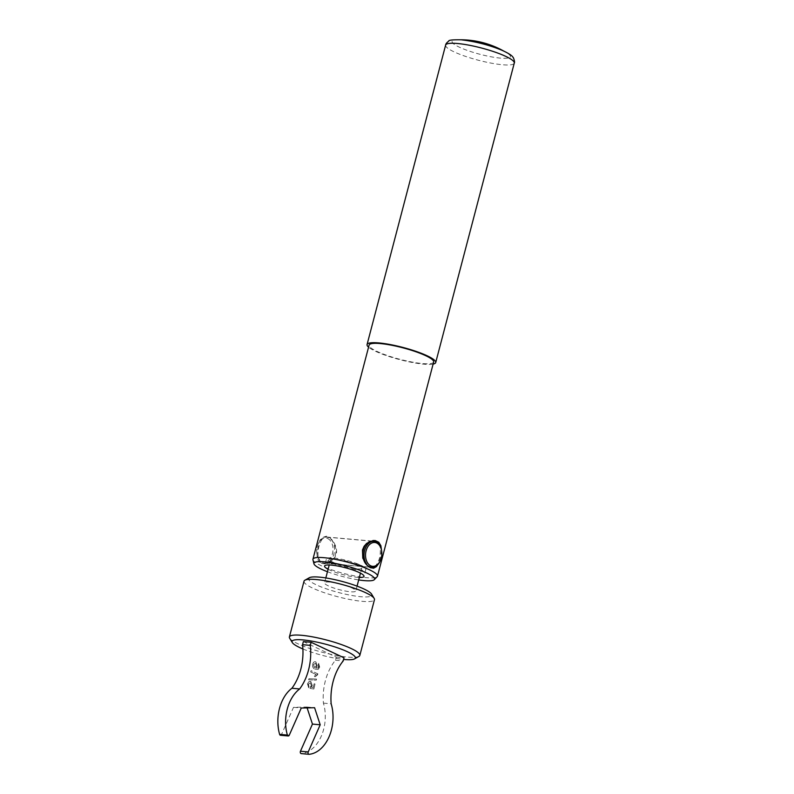 <?xml version="1.0" encoding="UTF-8"?>
<svg xmlns="http://www.w3.org/2000/svg" width="794" height="794" viewBox="0 0 794 794"><rect width="100%" height="100%" fill="white"/><g stroke="black" fill="none" stroke-linecap="round" stroke-linejoin="round"><path stroke-width="0.6" stroke-dasharray="3.97 2.98" d="M328.875 537.707A13.032 8.843 95.1 0 0 326.781 537.131A13.032 8.843 95.1 0 0 317.947 544.386A13.032 8.843 95.1 0 0 317.054 554.391A13.032 8.843 95.1 0 0 324.458 563.095A13.032 8.843 95.1 0 0 334.214 552.475A13.032 8.843 95.1 0 0 328.875 537.707M381.487 550.053A13.032 8.843 -84.9 0 1 380.594 560.058M370.619 567.105A13.032 8.843 -84.9 0 1 366.679 564.216M324.458 563.095L334.016 563.919L329.034 561.566A20.386 3.623 -165.3 0 0 334.016 563.919L363.295 566.529A20.386 3.623 -165.3 0 0 358.312 564.177L355.136 563.889L360.119 566.251A16.148 2.868 -165.3 0 0 355.136 563.889M332.21 561.844A16.148 2.868 -165.3 0 0 337.192 564.206L332.21 561.844L329.034 561.566M358.312 564.177L362.848 566.519L371.066 567.253M327.833 538.64A11.97 8.119 -84.9 0 1 330.284 558.361A11.97 8.119 -84.9 0 1 316.975 553.974A11.97 8.119 -84.9 0 1 317.789 544.773A11.97 8.119 -84.9 0 1 327.833 538.64M307.109 707.881L306.831 707.017L293.522 707.325L281.523 734.47A1.588 1.082 -84.9 0 1 280.49 735.264M303.358 641.582L336.269 657.134L335.455 660.231A45.893 31.125 95.1 0 0 323.406 703.127A34.827 23.622 -84.9 0 1 301.343 753.605M318.146 669.392L319.605 667.139L318.632 663.377L318.305 667.873L315.724 668.022L317.263 665.968L315.853 661.918L315.168 661.73L315.853 661.918C314.424 661.352 313.372 662.057 312.687 664.042C312.31 666.781 313.094 668.488 315.01 669.163L318.225 669.392L319.605 667.139M317.62 674.711L317.838 673.868L311.049 670.662L310.702 671.972L315.992 674.473L314.374 676.349L315.178 676.726L317.838 673.868M316.469 679.069L308.926 678.731L308.648 679.813L316.191 680.14L316.548 679.069L308.926 678.731M309.005 681.589L307.506 683.793L308.588 687.862L309.015 686.602L308.29 684.15L310.404 682.85L311.337 685.589L310.017 688.388L313.769 688.994L315.039 684.15L314.166 683.743L313.183 687.515L311.288 687.197L312.221 685.599L310.801 681.57L310.067 681.361L310.881 681.57L309.005 681.589L307.506 683.793M307.586 683.803L308.668 687.872L309.094 686.602L308.37 684.16L310.484 682.85L309.839 682.681L311.337 685.589M336.269 657.134L344.02 657.829M302.901 648.966A32.713 5.816 -165.3 0 0 343.603 659.427M289.681 638.237A36.405 6.471 -165.3 0 0 322.969 652.45A36.405 6.471 -165.3 0 0 358.957 656.41M304.023 581.198A36.405 6.471 -165.3 0 0 337.599 596.701A36.405 6.471 -165.3 0 0 374.46 599.678M309.303 577.744A32.713 5.816 -165.3 0 0 338.691 592.552A32.713 5.816 -165.3 0 0 371.552 594.071M329.927 582.091A16.148 2.868 -165.3 0 0 324.548 582.826A16.148 2.868 -165.3 0 0 339.435 589.704A16.148 2.868 -165.3 0 0 355.781 591.024A16.148 2.868 -165.3 0 0 346.988 585.992A16.148 2.868 -165.3 0 0 329.927 582.091M332.061 561.755L334.165 563.671L337.47 564.306L334.284 564.028A20.386 3.623 -165.3 0 0 354.551 569.566A20.386 3.623 -165.3 0 0 365.875 569.219A20.386 3.623 -165.3 0 0 363.463 566.628L360.903 566.062L358.044 564.068L354.858 563.79A16.148 2.868 -165.3 0 0 335.931 559.214A16.148 2.868 -165.3 0 0 330.542 559.949A16.148 2.868 -165.3 0 0 332.061 561.755L328.865 561.467A20.386 3.623 -165.3 0 1 326.453 558.877L324.567 566.033M337.47 564.306A16.148 2.868 -165.3 0 0 353.211 568.484A16.148 2.868 -165.3 0 0 361.786 568.147A16.148 2.868 -165.3 0 0 360.268 566.34L363.463 566.628M354.858 563.79L357.806 565.785L360.268 566.34M335.455 660.231L343.216 660.926M323.406 703.127L331.158 703.821M306.831 707.017L314.583 707.712M293.522 707.325L301.273 708.02M319.674 667.149L318.632 663.377M318.712 663.387L318.205 664.647M318.285 664.647L318.771 665.441M318.851 665.451L318.791 666.861M318.87 666.861L318.305 667.873M318.384 667.883L315.724 668.022M315.804 668.032L317.263 665.968M317.342 665.977L315.933 661.928C314.503 661.362 313.451 662.067 312.767 664.052L312.687 664.042M312.767 664.052C312.389 666.791 313.164 668.498 315.089 669.163L315.01 669.163M315.089 669.163L318.225 669.392M315.565 663.218L316.469 665.968L314.513 667.426L313.521 664.518L315.565 663.218L316.389 665.958L314.434 667.417L313.441 664.509L315.565 663.218M314.93 667.536L314.434 667.417L314.93 667.536M317.918 673.878L311.049 670.662M311.129 670.672L310.702 671.972M310.782 671.972L315.992 674.473M316.072 674.473L314.374 676.349M314.454 676.359L315.178 676.726M315.258 676.736L317.689 674.721M309.005 678.741L308.648 679.813M308.727 679.823L316.191 680.14M316.27 680.15L316.548 679.069M311.417 685.589L310.275 687.038M310.345 687.048L310.017 688.388M310.097 688.398L313.769 688.994M313.848 688.994L315.039 684.15M315.119 684.16L314.166 683.743M314.245 683.753L313.183 687.515M313.263 687.515L311.288 687.197M311.367 687.207L312.221 685.599M312.29 685.599L310.881 681.57L309.084 681.599M358.044 564.068A20.386 3.623 -165.3 0 0 333.242 557.944A20.386 3.623 -165.3 0 0 326.453 558.877M328.111 569.248A20.386 3.623 -165.3 0 0 359.345 577.446M334.284 564.028L331.068 563.393L328.865 561.467M462.128 40.047A30.182 5.369 14.7 0 1 507.247 53.129A30.182 5.369 14.7 0 1 479.904 54.27A30.182 5.369 14.7 0 1 456.639 39.859A30.182 5.369 14.7 0 1 462.128 40.047M433.117 364.099A35.482 6.312 14.7 0 1 399.789 359.652A35.482 6.312 14.7 0 1 368.565 347.167M433.653 362.024A33.368 5.935 14.7 0 1 399.878 359.295A33.368 5.935 14.7 0 1 369.111 345.092M327.456 571.73A31.363 5.578 -165.3 0 0 358.69 579.928M312.945 559.83A33.368 5.935 -165.3 0 0 343.703 573.427A33.368 5.935 -165.3 0 0 377.18 576.682M321.372 563.283C325.163 564.296 328.329 563.809 330.87 561.834L332.815 560.187C332.904 561.15 337.291 553.339 336.477 551.77C336.944 549.577 335.922 546.143 333.401 541.468C330.195 537.727 327.912 535.99 326.572 536.228C321.868 537.22 319.337 539.642 318.97 543.483L317.084 552.753C317.511 554.996 315.684 559.641 321.372 563.283L321.868 562.579C313.809 559.055 319.654 535.493 326.443 536.992C331.763 538.282 334.989 542.957 336.14 551.026C334.899 558.976 330.88 563.025 324.111 563.164L321.868 562.579M381.487 550.093L380.663 557.08L378.123 564.306M374.639 566.876C379.492 561.775 381.249 554.678 379.889 545.587M289.274 735.165L281.523 734.47M445.623 45.119A35.482 6.312 -165.3 0 0 478.335 60.225A35.482 6.312 -165.3 0 0 514.264 63.133M326.781 537.131L373.13 541.27M330.542 559.949L329.232 564.971M325.828 577.933L324.548 582.826M361.786 568.147L360.466 573.169M357.062 586.131L355.781 591.024M365.875 569.219L363.999 576.375M507.247 53.129A88.68 88.68 0 0 0 503.594 50.985M460.877 39.779A88.68 88.68 0 0 0 456.639 39.859M324.111 563.164L333.361 563.988M336.507 564.276L359.682 566.34M362.838 566.628L372.088 567.452M326.443 536.992L374.421 541.28"/><path stroke-width="1.19" d="M366.679 564.216A13.032 8.843 -84.9 0 1 364.932 549.458A13.032 8.843 -84.9 0 1 374.073 541.349A13.032 8.843 -84.9 0 1 376.167 541.925A13.032 8.843 -84.9 0 1 381.487 550.053L381.567 550.47A11.97 8.119 95.1 0 0 376.684 543.007A11.97 8.119 95.1 0 0 366.262 550.242A11.97 8.119 95.1 0 0 369.954 565.378A11.97 8.119 95.1 0 0 380.743 559.661A11.97 8.119 95.1 0 0 381.567 550.47M380.743 559.661L380.594 560.058A13.032 8.843 -84.9 0 1 371.751 567.313A13.032 8.843 -84.9 0 1 370.619 567.105M288.242 735.959L280.49 735.264A1.588 1.082 -84.9 0 1 279.627 734.381A34.827 23.622 -84.9 0 1 291.914 688.249A45.893 31.125 95.1 0 0 302.544 644.678L303.358 641.582L311.109 642.277L344.02 657.829L343.216 660.926A45.893 31.125 95.1 0 0 331.158 703.821A34.827 23.622 -84.9 0 1 309.094 754.3A1.588 1.082 95.1 0 1 308.965 754.3A1.588 1.082 95.1 0 1 308.211 751.928L320.2 724.783L314.583 707.712L301.273 708.02L289.274 735.165A1.588 1.082 95.1 0 1 288.242 735.959A1.588 1.082 95.1 0 1 287.378 735.075A34.827 23.622 -84.9 0 1 299.666 688.944A45.893 31.125 95.1 0 0 310.295 645.373L311.109 642.277M308.836 754.28L301.343 753.605A1.588 1.082 -84.9 0 1 301.214 753.605A1.588 1.082 -84.9 0 1 300.46 751.233L312.449 724.088L307.109 707.881M343.603 659.427A32.713 5.816 -165.3 0 0 354.551 658.891A32.713 5.816 -165.3 0 0 340.05 648.708A32.713 5.816 -165.3 0 0 302.951 639.904A32.713 5.816 -165.3 0 0 292.301 642.554A32.713 5.816 -165.3 0 0 302.901 648.966M354.551 658.891L358.957 656.41A36.405 6.471 -165.3 0 0 359.831 655.427A36.405 6.471 -165.3 0 0 340.011 644.083A36.405 6.471 -165.3 0 0 301.531 635.289A36.405 6.471 -165.3 0 0 289.393 636.957A36.405 6.471 -165.3 0 0 289.681 638.237L292.301 642.554M359.831 655.427L374.46 599.678A36.405 6.471 -165.3 0 0 374.173 598.398A36.405 6.471 -165.3 0 0 351.692 587.342A36.405 6.471 -165.3 0 0 316.161 579.541A36.405 6.471 -165.3 0 0 304.896 580.225A36.405 6.471 -165.3 0 0 304.023 581.198L289.393 636.957M374.173 598.398L371.552 594.071A32.713 5.816 -165.3 0 0 351.355 584.146A32.713 5.816 -165.3 0 0 319.426 577.129A32.713 5.816 -165.3 0 0 309.303 577.744L304.896 580.225M312.449 724.088L320.2 724.783M291.914 688.249L299.666 688.944M302.544 644.678L310.295 645.373M359.345 577.446A20.386 3.623 -165.3 0 0 363.999 576.375A20.386 3.623 -165.3 0 0 352.903 570.023A20.386 3.623 -165.3 0 0 331.366 565.1A20.386 3.623 -165.3 0 0 324.567 566.033A20.386 3.623 -165.3 0 0 328.111 569.248M368.565 347.167A35.482 6.312 14.7 0 1 367.066 344.546A35.482 6.312 14.7 0 1 378.897 342.929A35.482 6.312 14.7 0 1 416.384 351.494A35.482 6.312 14.7 0 1 435.708 362.56A35.482 6.312 14.7 0 1 433.117 364.099M312.935 559.224L369.111 345.092A33.368 5.935 14.7 0 1 380.237 343.564A33.368 5.935 14.7 0 1 425.812 355.732A33.368 5.935 14.7 0 1 433.653 362.024L377.478 576.156A33.368 5.935 -165.3 0 0 359.315 565.755A33.368 5.935 -165.3 0 0 324.061 557.696A33.368 5.935 -165.3 0 0 312.935 559.224A33.368 5.935 -165.3 0 0 312.945 559.83L313.958 563.819A31.363 5.578 -165.3 0 0 327.456 571.73M358.69 579.928A31.363 5.578 -165.3 0 0 374.331 579.65A31.363 5.578 -165.3 0 0 358.868 569.854A31.363 5.578 -165.3 0 0 324.409 561.815A31.363 5.578 -165.3 0 0 313.958 563.819M374.331 579.65L377.18 576.682A33.368 5.935 -165.3 0 0 377.478 576.156M378.123 564.306L376.435 566.648L373.597 568.216L370.212 567.65L366.709 564.961L362.779 558.132L362.471 549.994L364.079 546.312L366.649 543.384L373.12 540.525L375.244 540.575L378.778 542.242L380.872 545.706L381.487 550.093M379.889 545.587C378.937 543.027 377.11 541.587 374.421 541.28C361.23 539.215 358.69 563.055 370.103 566.876L372.088 567.452L374.639 566.876M300.46 751.233L308.211 751.928M279.627 734.381L287.378 735.075M457.443 43.501A35.482 6.312 -165.3 0 0 445.623 45.119C445.682 43.978 446.744 42.628 448.818 41.07C448.402 40.107 452.55 39.69 461.274 39.809C475.705 41.516 489.392 45.059 502.334 50.419C508.507 53.267 512.011 55.511 512.855 57.138C513.202 56.682 515.246 62.14 514.264 63.133A35.482 6.312 -165.3 0 0 494.94 52.067A35.482 6.312 -165.3 0 0 457.443 43.501M370.103 566.876L370.212 567.65M371.066 567.253L371.751 567.313M373.13 541.27L374.073 541.349M329.232 564.971L325.828 577.933M360.466 573.169L357.062 586.131M301.214 753.605L308.965 754.3M503.594 50.985A88.68 88.68 0 0 0 460.877 39.779M445.623 45.119L367.066 344.546M514.264 63.133L435.708 362.56"/></g></svg>
